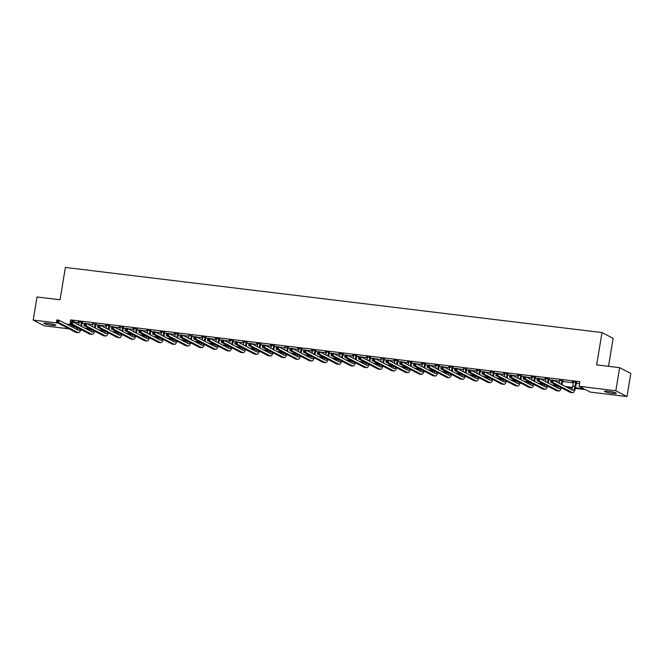 <?xml version="1.0" encoding="UTF-8"?>
<svg xmlns="http://www.w3.org/2000/svg" width="664" height="664" viewBox="0 0 664 664"><rect width="100%" height="100%" fill="white"/><g stroke="black" fill="none" stroke-linecap="round" stroke-linejoin="round"><path stroke-width="1" d="M47.841 323.285A6.034 0.714 9.4 0 1 55.726 325.277A6.034 0.714 9.4 0 1 51.701 325.294A6.034 0.714 9.4 0 1 43.816 323.302A6.034 0.714 9.4 0 1 47.841 323.285M608.481 391.32A6.034 0.714 9.4 0 1 616.358 393.304A6.034 0.714 9.4 0 1 612.332 393.32A6.034 0.714 9.4 0 1 604.456 391.337A6.034 0.714 9.4 0 1 608.481 391.32M608.506 366.32L613.138 338.358L601.999 332.564L65.387 267.443L60.034 299.763L37.018 296.974L33.2 320.056L58.009 323.069M601.999 332.564L596.645 364.876L619.661 367.673L630.8 373.467L626.982 396.557L590.23 392.092L585.465 389.61L575.406 388.39M81.191 329.651L80.543 330.249M69.147 328.863L44.339 325.85L33.2 320.056M619.661 367.673L615.843 390.756L626.982 396.557M96.023 324.14L92.91 323.766M123.479 327.476L119.321 326.671L120.367 327.095L119.893 329.966M150.944 330.805L146.777 330L147.831 330.431L147.35 333.303M178.4 334.141L174.242 333.328L175.288 333.76L174.815 336.631M205.865 337.47L201.698 336.665L202.752 337.096L202.271 339.968M233.321 340.798L229.155 339.993L230.209 340.424L229.736 343.296M260.778 344.135L256.619 343.329L257.665 343.753L257.192 346.633M288.242 347.463L285.13 347.089M315.699 350.799L311.541 349.994L312.586 350.418L312.113 353.298M343.163 354.128L338.997 353.323L340.051 353.754L339.57 356.626M370.62 357.464L366.453 356.659L367.507 357.083L367.034 359.963M398.085 360.793L393.918 359.988L394.964 360.419L394.491 363.291M425.541 364.129L421.374 363.324L422.428 363.748L421.955 366.628M452.997 367.458L448.839 366.652L449.885 367.084L449.412 369.956M480.462 370.794L476.296 369.989L477.35 370.412L476.868 373.284M507.918 374.123L503.752 373.317L504.806 373.749L504.333 376.621M535.383 377.459L531.217 376.654L532.262 377.077L531.789 379.949M562.84 380.787L559.727 380.414M575.555 387.776L583.864 388.78L579.099 386.299L579.863 381.684L70.708 319.899L75.48 322.38L79.057 322.812M82.062 323.177L84.262 323.443M86.926 323.766L92.794 324.48M95.79 324.845L97.99 325.111M100.654 325.435L106.522 326.148M109.518 326.514L111.718 326.779M114.382 327.103L120.25 327.817M123.255 328.182L125.446 328.448M128.111 328.771L133.979 329.477M136.983 329.842L139.183 330.108M141.847 330.431L147.707 331.145M150.711 331.51L152.911 331.776M155.575 332.1L161.443 332.813M164.44 333.179L166.639 333.444M169.303 333.768L175.172 334.482M178.168 334.839L180.367 335.113M183.032 335.436L188.9 336.142M191.904 336.507L194.095 336.772M196.76 337.096L202.628 337.81M205.632 338.175L207.832 338.441M210.496 338.764L216.356 339.478M219.361 339.843L221.56 340.109M224.224 340.433L230.093 341.147M233.089 341.503L235.288 341.777M237.953 342.093L243.821 342.807M246.825 343.172L249.017 343.437M251.681 343.761L257.549 344.475M260.554 344.84L262.753 345.106M265.409 345.429L271.277 346.143M274.282 346.508L276.481 346.774M279.146 347.098L285.005 347.803M288.01 348.168L290.209 348.434M292.874 348.758L298.742 349.471M301.738 349.837L303.938 350.102M306.602 350.426L312.47 351.14M315.475 351.505L317.666 351.771M320.33 352.094L326.198 352.808M329.203 353.173L331.402 353.439M334.058 353.763L339.926 354.468M342.931 354.833L345.131 355.099M347.795 355.423L353.663 356.136M356.659 356.502L358.859 356.767M361.523 357.091L367.391 357.805M370.387 358.17L372.587 358.435M375.251 358.759L381.119 359.473M384.124 359.83L386.315 360.104M388.979 360.428L394.848 361.133M397.852 361.498L400.052 361.764M402.708 362.087L408.576 362.801M411.58 363.166L413.78 363.432M416.444 363.756L422.312 364.47M425.309 364.835L427.508 365.1M430.172 365.424L436.041 366.138M439.037 366.495L441.236 366.769M443.901 367.084L449.769 367.798M452.773 368.163L454.964 368.429M457.629 368.752L463.497 369.466M466.501 369.831L468.701 370.097M471.357 370.421L477.225 371.134M480.23 371.5L482.429 371.765M485.094 372.089L490.962 372.794M493.958 373.16L496.157 373.425M498.822 373.749L504.69 374.463M507.686 374.828L509.886 375.094M512.55 375.417L518.418 376.131M521.423 376.496L523.614 376.762M526.278 377.086L532.146 377.799M535.151 378.165L537.35 378.43M540.006 378.754L545.874 379.459M548.879 379.825L551.078 380.09M553.743 380.414L559.611 381.128M562.607 381.493L573.339 382.796M576.335 383.161L579.548 383.551M576.568 382.456L572.401 381.651L573.455 382.074L572.775 386.182A4.714 1.602 -83.1 0 1 571.488 389.652M549.111 379.119L544.945 378.314L545.999 378.746L545.517 381.617M521.647 375.791L517.488 374.986L518.534 375.409L518.061 378.289M494.19 372.454L490.024 371.649L491.078 372.081L490.605 374.952M466.734 369.126L463.613 368.744M439.269 365.789L435.103 364.984L436.157 365.416L435.684 368.288M411.813 362.461L407.646 361.656L408.7 362.079L408.219 364.959M384.348 359.133L381.236 358.751M356.892 355.796L352.725 354.991L353.779 355.423L353.306 358.294M329.435 352.468L325.269 351.663L326.314 352.086L325.841 354.958M301.971 349.131L297.804 348.326L298.858 348.758L298.385 351.629M274.514 345.803L270.348 344.998L271.402 345.421L270.92 348.293M247.049 342.466L242.891 341.661L243.937 342.093L243.464 344.965M219.593 339.138L215.427 338.333L216.481 338.756L215.999 341.636M192.128 335.801L189.016 335.428M164.672 332.473L160.505 331.668L161.559 332.091L161.086 334.971M137.216 329.137L133.049 328.331L134.103 328.763L133.622 331.635M109.751 325.808L105.584 325.003L106.638 325.426L106.165 328.306M82.294 322.472L78.128 321.666L79.182 322.098L78.701 324.97M66.491 324.098L69.944 324.513L74.717 326.995L76.509 327.219M70.708 319.899L69.944 324.513M579.099 386.299L615.843 390.756M78.053 328.041L76.31 327.825L77.829 328.622M80.618 330.066L81.083 330.315M572.326 388.017L567.139 387.386M558.598 386.348L553.411 385.726M544.87 384.688L539.674 384.058M531.134 383.02L525.946 382.389M516.575 382.987A4.714 1.602 -83.1 0 0 517.414 381.335L512.218 380.721M502.839 381.327A4.714 1.602 -83.1 0 0 503.685 379.667L498.49 379.061M489.111 379.659A4.714 1.602 -83.1 0 0 489.957 378.007L484.761 377.393M476.221 376.355L471.025 375.724M462.484 374.687L457.297 374.056M448.756 373.027L443.569 372.396M434.19 372.994A4.714 1.602 -83.1 0 0 435.036 371.342L429.84 370.728M420.461 371.325A4.714 1.602 -83.1 0 0 421.308 369.674L416.112 369.059M406.733 369.665A4.714 1.602 -83.1 0 0 407.572 368.005L402.376 367.399M393.835 366.362L388.647 365.731M380.107 364.694L374.919 364.063M366.379 363.025L361.191 362.395M351.812 363A4.714 1.602 -83.1 0 0 352.659 361.341L347.455 360.735M338.084 361.332A4.714 1.602 -83.1 0 0 338.922 359.672L333.726 359.066M324.356 359.664A4.714 1.602 -83.1 0 0 325.194 358.012L319.998 357.398M310.619 357.996A4.714 1.602 -83.1 0 0 311.466 356.344L306.27 355.73M297.729 354.7L292.542 354.07M284.001 353.032L278.805 352.401M270.273 351.364L265.077 350.733M255.706 351.331A4.714 1.602 -83.1 0 0 256.545 349.679L251.349 349.065M241.97 349.671A4.714 1.602 -83.1 0 0 242.816 348.011L237.621 347.405M228.242 348.002A4.714 1.602 -83.1 0 0 229.088 346.351L223.892 345.736M214.513 346.334A4.714 1.602 -83.1 0 0 215.36 344.682L210.156 344.068M201.624 343.031L196.428 342.408M187.887 341.371L182.7 340.74M174.159 339.702L168.971 339.072M159.592 339.669A4.714 1.602 -83.1 0 0 160.439 338.017L155.243 337.403M145.864 338.009A4.714 1.602 -83.1 0 0 146.711 336.349L141.507 335.743M132.136 336.341A4.714 1.602 -83.1 0 0 132.974 334.681L127.778 334.075M118.408 334.673A4.714 1.602 -83.1 0 0 119.246 333.021L114.05 332.407M105.51 331.369L100.322 330.738M91.781 329.709L86.594 329.078M84.992 328.248L90.246 328.879M98.728 329.908L103.974 330.547M112.457 331.577L117.702 332.216M126.185 333.245L131.43 333.884M139.913 334.913L145.159 335.544M153.641 336.573L158.895 337.212M167.378 338.242L172.623 338.881M181.106 339.91L186.352 340.549M194.834 341.578L200.08 342.209M208.562 343.238L213.808 343.877M222.291 344.906L227.544 345.546M236.027 346.575L241.273 347.206M249.755 348.235L255.001 348.874M263.483 349.903L268.729 350.542M277.212 351.571L282.457 352.211M290.94 353.24L296.194 353.87M304.676 354.9L309.922 355.539M318.405 356.568L323.65 357.207M332.133 358.236L337.378 358.875M345.861 359.905L351.107 360.535M359.589 361.565L364.843 362.204M373.326 363.233L378.571 363.872M387.054 364.901L392.299 365.532M400.782 366.569L406.028 367.2M414.51 368.229L419.756 368.869M428.239 369.898L433.492 370.537M441.975 371.566L447.221 372.197M455.703 373.226L460.949 373.865M469.431 374.894L474.677 375.533M483.16 376.563L488.405 377.202M496.896 378.231L502.142 378.862M510.624 379.891L515.87 380.53M524.352 381.559L529.598 382.198M538.081 383.228L543.326 383.867M551.809 384.896L557.054 385.527M565.545 386.556L572.517 387.402M75.48 322.38L75.339 323.219M74.825 326.339L74.717 326.995M575.655 382.339L574.974 386.456A4.714 1.602 -83.1 0 1 572.899 390.349A4.714 1.602 -83.1 0 1 572.708 390.291L553.303 380.19L552.921 382.497L572.326 392.598A7.072 2.399 96.9 0 0 572.617 392.69A7.072 2.399 96.9 0 0 575.729 386.846L576.41 382.73L575.821 382.066M576.734 382.173L576.41 382.73M551.983 381.526L552.921 382.497L550.722 382.232L551.103 379.924L553.303 380.19L551.261 380.489L551.103 381.418L551.983 381.526L552.141 380.596M551.103 381.418L550.722 382.232L570.127 392.324A7.072 2.399 96.9 0 0 570.418 392.424L572.617 392.69M551.103 379.924L551.261 380.489M559.661 380.098L559.254 383.286M563.006 380.505L562.682 381.061L561.927 380.671L561.321 384.356M562.068 384.755L562.682 381.061M560.516 387.328A4.714 1.602 -83.1 0 1 559.171 388.681A4.714 1.602 -83.1 0 1 558.98 388.623L539.575 378.522L539.193 380.829L558.598 390.93A7.072 2.399 96.9 0 0 558.889 391.021A7.072 2.399 96.9 0 0 561.379 387.776M558.607 386.332A4.714 1.602 -83.1 0 1 557.76 387.992M538.255 379.858L539.193 380.829L536.993 380.563L537.375 378.256L539.575 378.522L537.533 378.829L537.375 379.75L538.255 379.858L538.413 378.936M537.375 379.75L536.993 380.563L556.39 390.664A7.072 2.399 96.9 0 0 556.689 390.756L558.889 391.021M537.375 378.256L537.533 378.829M549.269 378.845L548.954 379.401L548.198 379.003L547.584 382.696M548.339 383.087L548.954 379.401M546.787 385.668A4.714 1.602 -83.1 0 1 545.443 387.021A4.714 1.602 -83.1 0 1 545.244 386.954L525.846 376.861L525.465 379.169L544.862 389.262A7.072 2.399 96.9 0 0 545.161 389.353A7.072 2.399 96.9 0 0 547.642 386.108M544.87 384.663A4.714 1.602 -83.1 0 1 544.032 386.323M524.527 378.189L525.465 379.169L523.265 378.903L523.647 376.588L525.846 376.861L523.796 377.16L523.647 378.082L524.527 378.189L524.676 377.268M523.647 378.082L523.265 378.903L542.662 388.996A7.072 2.399 96.9 0 0 542.961 389.087L545.161 389.353M523.647 376.588L523.796 377.16M535.541 377.177L535.217 377.733L534.47 377.343L533.856 381.028M534.611 381.418L535.217 377.733M533.059 383.999A4.714 1.602 -83.1 0 1 531.715 385.352A4.714 1.602 -83.1 0 1 531.515 385.286L512.118 375.193L511.736 377.501L531.134 387.593A7.072 2.399 96.9 0 0 531.432 387.693A7.072 2.399 96.9 0 0 533.914 384.448M531.142 383.003A4.714 1.602 -83.1 0 1 530.304 384.655M510.799 376.521L511.736 377.501L509.537 377.235L509.919 374.928L512.118 375.193L510.068 375.492L509.919 376.422L510.799 376.521L510.948 375.6M509.919 376.422L509.537 377.235L528.934 387.328A7.072 2.399 96.9 0 0 529.233 387.427L531.432 387.693M509.919 374.928L510.068 375.492M521.813 375.509L521.489 376.065L520.734 375.675L520.128 379.36M520.883 379.75L521.489 376.065M519.331 382.331A4.714 1.602 -83.1 0 1 517.986 383.684A4.714 1.602 -83.1 0 1 517.787 383.626L498.382 373.525L498 375.832L517.405 385.933A7.072 2.399 96.9 0 0 517.696 386.025A7.072 2.399 96.9 0 0 520.186 382.779M497.07 374.861L498 375.832L495.8 375.567L496.182 373.259L498.382 373.525L496.34 373.832L496.191 374.753L497.07 374.861L497.22 373.932M496.191 374.753L495.8 375.567L515.206 385.668A7.072 2.399 96.9 0 0 515.496 385.759L517.696 386.025M496.182 373.259L496.34 373.832M508.084 373.84L507.761 374.396L507.005 374.006L506.4 377.692M507.147 378.09L507.761 374.396M505.603 380.663A4.714 1.602 -83.1 0 1 504.25 382.016A4.714 1.602 -83.1 0 1 504.059 381.958L484.654 371.857L484.272 374.172L503.677 384.265A7.072 2.399 96.9 0 0 503.968 384.356A7.072 2.399 96.9 0 0 506.458 381.111M483.334 373.193L484.272 374.172L482.072 373.898L482.454 371.591L484.654 371.857L482.612 372.164L482.454 373.085L483.334 373.193L483.492 372.272M482.454 373.085L482.072 373.898L501.478 383.999A7.072 2.399 96.9 0 0 501.768 384.091L503.968 384.356M482.454 371.591L482.612 372.164M494.348 372.18L494.033 372.736L493.277 372.346L492.671 376.031M493.418 376.422L494.033 372.736M491.866 379.003A4.714 1.602 -83.1 0 1 490.522 380.356A4.714 1.602 -83.1 0 1 490.331 380.289L470.925 370.197L470.544 372.504L489.949 382.597A7.072 2.399 96.9 0 0 490.239 382.688A7.072 2.399 96.9 0 0 492.729 379.443M469.606 371.525L470.544 372.504L468.344 372.238L468.726 369.931L470.925 370.197L468.884 370.495L468.726 371.417L469.606 371.525L469.763 370.603M468.726 371.417L468.344 372.238L487.741 382.331A7.072 2.399 96.9 0 0 488.04 382.422L490.239 382.688M468.726 369.931L468.884 370.495M480.62 370.512L480.304 371.068L479.549 370.678L478.935 374.363M479.69 374.753L480.304 371.068M478.138 377.335A4.714 1.602 -83.1 0 1 476.793 378.688A4.714 1.602 -83.1 0 1 476.594 378.621L457.197 368.528L456.815 370.836L476.212 380.937A7.072 2.399 96.9 0 0 476.511 381.028A7.072 2.399 96.9 0 0 478.993 377.783M476.221 376.339A4.714 1.602 -83.1 0 1 475.382 377.99M455.877 369.856L456.815 370.836L454.616 370.57L454.998 368.263L457.197 368.528L455.147 368.827L454.998 369.757L455.877 369.856L456.027 368.935M454.998 369.757L454.616 370.57L474.013 380.663A7.072 2.399 96.9 0 0 474.312 380.762L476.511 381.028M454.998 368.263L455.147 368.827M463.555 368.437L463.14 371.624M466.892 368.844L466.568 369.4L465.821 369.01L465.207 372.695M465.962 373.085L466.568 369.4M464.41 375.666A4.714 1.602 -83.1 0 1 463.065 377.019A4.714 1.602 -83.1 0 1 462.866 376.961L443.469 366.86L443.087 369.167L462.484 379.268A7.072 2.399 96.9 0 0 462.783 379.36A7.072 2.399 96.9 0 0 465.265 376.114M462.493 374.67A4.714 1.602 -83.1 0 1 461.654 376.322M442.149 368.196L443.087 369.167L440.888 368.902L441.269 366.594L443.469 366.86L441.419 367.167L441.269 368.088L442.149 368.196L442.299 367.267M441.269 368.088L440.888 368.902L460.285 379.003A7.072 2.399 96.9 0 0 460.584 379.094L462.783 379.36M441.269 366.594L441.419 367.167M453.163 367.175L452.84 367.731L452.084 367.341L451.478 371.035M452.234 371.425L452.84 367.731M450.682 373.998A4.714 1.602 -83.1 0 1 449.337 375.351A4.714 1.602 -83.1 0 1 449.138 375.293L429.732 365.192L429.351 367.507L448.756 377.6A7.072 2.399 96.9 0 0 449.047 377.692A7.072 2.399 96.9 0 0 451.537 374.446M448.764 373.002A4.714 1.602 -83.1 0 1 447.918 374.662M428.421 366.528L429.351 367.507L427.151 367.233L427.533 364.926L429.732 365.192L427.691 365.499L427.533 366.42L428.421 366.528L428.57 365.607M427.533 366.42L427.151 367.233L446.557 377.335A7.072 2.399 96.9 0 0 446.847 377.426L449.047 377.692M427.533 364.926L427.691 365.499M439.435 365.515L439.111 366.072L438.356 365.681L437.75 369.367M438.497 369.757L439.111 366.072M436.954 372.338A4.714 1.602 -83.1 0 1 435.601 373.691A4.714 1.602 -83.1 0 1 435.41 373.624L416.004 363.532L415.623 365.839L435.028 375.932A7.072 2.399 96.9 0 0 435.318 376.031A7.072 2.399 96.9 0 0 437.808 372.778M414.685 364.86L415.623 365.839L413.423 365.573L413.805 363.266L416.004 363.532L413.962 363.831L413.805 364.752L414.685 364.86L414.842 363.938M413.805 364.752L413.423 365.573L432.828 375.666A7.072 2.399 96.9 0 0 433.119 375.758L435.318 376.031M413.805 363.266L413.962 363.831M425.699 363.847L425.383 364.403L424.628 364.013L424.014 367.698M424.769 368.088L425.383 364.403M423.217 370.67A4.714 1.602 -83.1 0 1 421.872 372.023A4.714 1.602 -83.1 0 1 421.681 371.956L402.276 361.863L401.894 364.171L421.291 374.272A7.072 2.399 96.9 0 0 421.59 374.363A7.072 2.399 96.9 0 0 424.08 371.118M400.956 363.2L401.894 364.171L399.695 363.905L400.077 361.598L402.276 361.863L400.234 362.162L400.077 363.092L400.956 363.2L401.114 362.27M400.077 363.092L399.695 363.905L419.092 373.998A7.072 2.399 96.9 0 0 419.391 374.098L421.59 374.363M400.077 361.598L400.234 362.162M411.971 362.179L411.655 362.735L410.9 362.345L410.286 366.03M411.041 366.428L411.655 362.735M409.489 369.001A4.714 1.602 -83.1 0 1 408.144 370.354A4.714 1.602 -83.1 0 1 407.945 370.296L388.548 360.195L388.166 362.502L407.563 372.604A7.072 2.399 96.9 0 0 407.862 372.695A7.072 2.399 96.9 0 0 410.344 369.45M387.228 361.531L388.166 362.502L385.967 362.237L386.348 359.929L388.548 360.195L386.498 360.502L386.348 361.423L387.228 361.531L387.378 360.61M386.348 361.423L385.967 362.237L405.364 372.338A7.072 2.399 96.9 0 0 405.662 372.429L407.862 372.695M386.348 359.929L386.498 360.502M398.242 360.51L397.919 361.075L397.172 360.676L396.557 364.37M397.313 364.76L397.919 361.075M395.761 367.333A4.714 1.602 -83.1 0 1 394.416 368.686A4.714 1.602 -83.1 0 1 394.217 368.628L374.82 358.535L374.438 360.842L393.835 370.935A7.072 2.399 96.9 0 0 394.134 371.027A7.072 2.399 96.9 0 0 396.615 367.781M393.843 366.337A4.714 1.602 -83.1 0 1 393.005 367.997M373.5 359.863L374.438 360.842L372.23 360.577L372.62 358.261L374.82 358.535L372.77 358.834L372.62 359.755L373.5 359.863L373.649 358.942M372.62 359.755L372.23 360.577L391.635 370.67A7.072 2.399 96.9 0 0 391.934 370.761L394.134 371.027M372.62 358.261L372.77 358.834M381.178 358.444L380.762 361.623M384.514 358.851L384.19 359.407L383.435 359.017L382.829 362.702M383.584 363.092L384.19 359.407M382.032 365.673A4.714 1.602 -83.1 0 1 380.688 367.026A4.714 1.602 -83.1 0 1 380.489 366.96L361.083 356.867L360.701 359.174L380.107 369.267A7.072 2.399 96.9 0 0 380.397 369.367A7.072 2.399 96.9 0 0 382.887 366.113M380.115 364.677A4.714 1.602 -83.1 0 1 379.268 366.329M359.772 358.195L360.701 359.174L358.502 358.909L358.884 356.601L361.083 356.867L359.041 357.166L358.884 358.087L359.772 358.195L359.921 357.273M358.884 358.087L358.502 358.909L377.907 369.001A7.072 2.399 96.9 0 0 378.198 369.093L380.397 369.367M358.884 356.601L359.041 357.166M370.786 357.182L370.462 357.738L369.707 357.348L369.101 361.033M369.848 361.423L370.462 357.738M368.304 364.005A4.714 1.602 -83.1 0 1 366.951 365.358A4.714 1.602 -83.1 0 1 366.76 365.3L347.355 355.198L346.973 357.506L366.379 367.607A7.072 2.399 96.9 0 0 366.669 367.698A7.072 2.399 96.9 0 0 369.159 364.453M366.387 363.009A4.714 1.602 -83.1 0 1 365.54 364.661M346.035 356.535L346.973 357.506L344.774 357.24L345.156 354.933L347.355 355.198L345.313 355.497L345.156 356.427L346.035 356.535L346.193 355.605M345.156 356.427L344.774 357.24L364.179 367.341A7.072 2.399 96.9 0 0 364.47 367.433L366.669 367.698M345.156 354.933L345.313 355.497M357.049 355.514L356.734 356.07L355.979 355.68L355.364 359.365M356.12 359.763L356.734 356.07M354.568 362.337A4.714 1.602 -83.1 0 1 353.223 363.689A4.714 1.602 -83.1 0 1 353.032 363.631L333.627 353.53L333.245 355.838L352.642 365.939A7.072 2.399 96.9 0 0 352.941 366.03A7.072 2.399 96.9 0 0 355.431 362.785M332.307 354.866L333.245 355.838L331.046 355.572L331.427 353.265L333.627 353.53L331.577 353.837L331.427 354.759L332.307 354.866L332.465 353.945M331.427 354.759L331.046 355.572L350.443 365.673A7.072 2.399 96.9 0 0 350.741 365.764L352.941 366.03M331.427 353.265L331.577 353.837M343.321 353.854L342.998 354.41L342.25 354.012L341.636 357.705M342.392 358.095L342.998 354.41M340.839 360.676A4.714 1.602 -83.1 0 1 339.495 362.029A4.714 1.602 -83.1 0 1 339.296 361.963L319.899 351.87L319.517 354.178L338.914 364.27A7.072 2.399 96.9 0 0 339.213 364.362A7.072 2.399 96.9 0 0 341.694 361.116M318.579 353.198L319.517 354.178L317.317 353.912L317.699 351.596L319.899 351.87L317.849 352.169L317.699 353.09L318.579 353.198L318.728 352.277M317.699 353.09L317.317 353.912L336.714 364.005A7.072 2.399 96.9 0 0 337.013 364.096L339.213 364.362M317.699 351.596L317.849 352.169M329.593 352.186L329.269 352.742L328.522 352.352L327.908 356.037M328.663 356.427L329.269 352.742M327.111 359.008A4.714 1.602 -83.1 0 1 325.767 360.361A4.714 1.602 -83.1 0 1 325.567 360.295L306.17 350.202L305.789 352.509L325.186 362.602A7.072 2.399 96.9 0 0 325.484 362.702A7.072 2.399 96.9 0 0 327.966 359.456M304.851 351.53L305.789 352.509L303.581 352.244L303.971 349.936L306.17 350.202L304.12 350.501L303.971 351.43L304.851 351.53L305 350.609M303.971 351.43L303.581 352.244L322.986 362.337A7.072 2.399 96.9 0 0 323.277 362.436L325.484 362.702M303.971 349.936L304.12 350.501M315.865 350.517L315.541 351.073L314.786 350.683L314.18 354.368M314.935 354.759L315.541 351.073M313.383 357.34A4.714 1.602 -83.1 0 1 312.038 358.693A4.714 1.602 -83.1 0 1 311.839 358.635L292.434 348.534L292.052 350.841L311.457 360.942A7.072 2.399 96.9 0 0 311.748 361.033A7.072 2.399 96.9 0 0 314.238 357.788M291.114 349.87L292.052 350.841L289.853 350.575L290.234 348.268L292.434 348.534L290.392 348.841L290.234 349.762L291.114 349.87L291.272 348.94M290.234 349.762L289.853 350.575L309.258 360.676A7.072 2.399 96.9 0 0 309.548 360.768L311.748 361.033M290.234 348.268L290.392 348.841M302.137 348.849L301.813 349.405L301.058 349.015L300.452 352.7M301.199 353.099L301.813 349.405M299.655 355.672A4.714 1.602 -83.1 0 1 298.302 357.024A4.714 1.602 -83.1 0 1 298.111 356.966L278.706 346.865L278.324 349.181L297.729 359.274A7.072 2.399 96.9 0 0 298.02 359.365A7.072 2.399 96.9 0 0 300.51 356.12M297.738 354.676A4.714 1.602 -83.1 0 1 296.891 356.336M277.386 348.202L278.324 349.181L276.124 348.907L276.506 346.6L278.706 346.865L276.664 347.172L276.506 348.094L277.386 348.202L277.544 347.28M276.506 348.094L276.124 348.907L295.53 359.008A7.072 2.399 96.9 0 0 295.82 359.099L298.02 359.365M276.506 346.6L276.664 347.172M285.063 346.782L284.648 349.961M288.4 347.189L288.085 347.745L287.329 347.355L286.715 351.04M287.471 351.43L288.085 347.745M285.918 354.012A4.714 1.602 -83.1 0 1 284.574 355.364A4.714 1.602 -83.1 0 1 284.383 355.298L264.977 345.205L264.596 347.513L283.993 357.606A7.072 2.399 96.9 0 0 284.292 357.705A7.072 2.399 96.9 0 0 286.782 354.452M284.009 353.016A4.714 1.602 -83.1 0 1 283.163 354.667M263.658 346.533L264.596 347.513L262.396 347.247L262.778 344.94L264.977 345.205L262.927 345.504L262.778 346.425L263.658 346.533L263.815 345.612M262.778 346.425L262.396 347.247L281.793 357.34A7.072 2.399 96.9 0 0 282.092 357.431L284.292 357.705M262.778 344.94L262.927 345.504M274.672 345.521L274.348 346.077L273.601 345.687L272.987 349.372M273.742 349.762L274.348 346.077M272.19 352.343A4.714 1.602 -83.1 0 1 270.846 353.696A4.714 1.602 -83.1 0 1 270.646 353.63L251.249 343.537L250.867 345.844L270.265 355.945A7.072 2.399 96.9 0 0 270.563 356.037A7.072 2.399 96.9 0 0 273.045 352.791M270.273 351.347A4.714 1.602 -83.1 0 1 269.435 352.999M249.93 344.865L250.867 345.844L248.668 345.579L249.05 343.271L251.249 343.537L249.199 343.836L249.05 344.765L249.93 344.865L250.079 343.944M249.05 344.765L248.668 345.579L268.065 355.672A7.072 2.399 96.9 0 0 268.364 355.771L270.563 356.037M249.05 343.271L249.199 343.836M260.944 343.852L260.62 344.408L259.873 344.018L259.259 347.704M260.014 348.094L260.62 344.408M258.462 350.675A4.714 1.602 -83.1 0 1 257.117 352.028A4.714 1.602 -83.1 0 1 256.918 351.97L237.521 341.869L237.139 344.176L256.536 354.277A7.072 2.399 96.9 0 0 256.835 354.368A7.072 2.399 96.9 0 0 259.317 351.123M236.201 343.205L237.139 344.176L234.931 343.911L235.313 341.603L237.521 341.869L235.471 342.176L235.322 343.097L236.201 343.205L236.351 342.275M235.322 343.097L234.931 343.911L254.337 354.012A7.072 2.399 96.9 0 0 254.627 354.103L256.835 354.368M235.313 341.603L235.471 342.176M247.216 342.184L246.892 342.748L246.136 342.35L245.531 346.044M246.286 346.434L246.892 342.748M244.734 349.007A4.714 1.602 -83.1 0 1 243.389 350.36A4.714 1.602 -83.1 0 1 243.19 350.301L223.785 340.209L223.403 342.516L242.808 352.609A7.072 2.399 96.9 0 0 243.099 352.7A7.072 2.399 96.9 0 0 245.589 349.455M222.465 341.537L223.403 342.516L221.203 342.242L221.585 339.935L223.785 340.209L221.743 340.507L221.585 341.429L222.465 341.537L222.623 340.615M221.585 341.429L221.203 342.242L240.609 352.343A7.072 2.399 96.9 0 0 240.899 352.435L243.099 352.7M221.585 339.935L221.743 340.507M233.487 340.524L233.164 341.08L232.408 340.69L231.802 344.375M232.549 344.765L233.164 341.08M231.006 347.347A4.714 1.602 -83.1 0 1 229.653 348.7A4.714 1.602 -83.1 0 1 229.462 348.633L210.056 338.54L209.675 340.848L229.08 350.941A7.072 2.399 96.9 0 0 229.371 351.04A7.072 2.399 96.9 0 0 231.861 347.787M208.737 339.868L209.675 340.848L207.475 340.582L207.857 338.275L210.056 338.54L208.015 338.839L207.857 339.76L208.737 339.868L208.894 338.947M207.857 339.76L207.475 340.582L226.881 350.675A7.072 2.399 96.9 0 0 227.171 350.766L229.371 351.04M207.857 338.275L208.015 338.839M219.751 338.856L219.435 339.412L218.68 339.022L218.066 342.707M218.821 343.097L219.435 339.412M217.269 345.678A4.714 1.602 -83.1 0 1 215.924 347.031A4.714 1.602 -83.1 0 1 215.725 346.973L196.328 336.872L195.946 339.179L215.343 349.281A7.072 2.399 96.9 0 0 215.642 349.372A7.072 2.399 96.9 0 0 218.132 346.127M195.008 338.208L195.946 339.179L193.747 338.914L194.129 336.606L196.328 336.872L194.278 337.171L194.129 338.101L195.008 338.208L195.158 337.279M194.129 338.101L193.747 338.914L213.144 349.007A7.072 2.399 96.9 0 0 213.443 349.106L215.642 349.372M194.129 336.606L194.278 337.171M206.023 337.188L205.699 337.744L204.952 337.353L204.338 341.039M205.093 341.437L205.699 337.744M203.541 344.01A4.714 1.602 -83.1 0 1 202.196 345.363A4.714 1.602 -83.1 0 1 201.997 345.305L182.6 335.204L182.218 337.511L201.615 347.612A7.072 2.399 96.9 0 0 201.914 347.704A7.072 2.399 96.9 0 0 204.396 344.458M201.624 343.014A4.714 1.602 -83.1 0 1 200.785 344.674M181.28 336.54L182.218 337.511L180.019 337.246L180.4 334.938L182.6 335.204L180.55 335.511L180.4 336.432L181.28 336.54L181.43 335.619M180.4 336.432L180.019 337.246L199.416 347.347A7.072 2.399 96.9 0 0 199.715 347.438L201.914 347.704M180.4 334.938L180.55 335.511M188.958 335.121L188.543 338.3M192.294 335.519L191.971 336.084L191.224 335.685L190.609 339.379M191.365 339.769L191.971 336.084M189.813 342.35A4.714 1.602 -83.1 0 1 188.468 343.703A4.714 1.602 -83.1 0 1 188.269 343.637L168.872 333.544L168.49 335.851L187.887 345.944A7.072 2.399 96.9 0 0 188.186 346.035A7.072 2.399 96.9 0 0 190.668 342.79M187.895 341.346A4.714 1.602 -83.1 0 1 187.057 343.006M167.552 334.872L168.49 335.851L166.282 335.586L166.664 333.27L168.872 333.544L166.822 333.843L166.672 334.764L167.552 334.872L167.702 333.95M166.672 334.764L166.282 335.586L185.688 345.678A7.072 2.399 96.9 0 0 185.978 345.77L188.186 346.035M166.664 333.27L166.822 333.843M178.566 333.859L178.242 334.415L177.487 334.025L176.881 337.71M177.637 338.101L178.242 334.415M176.084 340.682A4.714 1.602 -83.1 0 1 174.74 342.035A4.714 1.602 -83.1 0 1 174.541 341.968L155.135 331.875L154.753 334.183L174.159 344.276A7.072 2.399 96.9 0 0 174.449 344.375A7.072 2.399 96.9 0 0 176.939 341.13M174.167 339.686A4.714 1.602 -83.1 0 1 173.321 341.337M153.816 333.203L154.753 334.183L152.554 333.917L152.936 331.61L155.135 331.875L153.093 332.174L152.936 333.096L153.816 333.203L153.973 332.282M152.936 333.096L152.554 333.917L171.959 344.01A7.072 2.399 96.9 0 0 172.25 344.101L174.449 344.375M152.936 331.61L153.093 332.174M164.838 332.191L164.514 332.747L163.759 332.357L163.153 336.042M163.9 336.432L164.514 332.747M162.356 339.013A4.714 1.602 -83.1 0 1 161.003 340.366A4.714 1.602 -83.1 0 1 160.812 340.308L141.407 330.207L141.025 332.515L160.431 342.616A7.072 2.399 96.9 0 0 160.721 342.707A7.072 2.399 96.9 0 0 163.211 339.462M140.087 331.543L141.025 332.515L138.826 332.249L139.208 329.942L141.407 330.207L139.365 330.506L139.208 331.436L140.087 331.543L140.245 330.614M139.208 331.436L138.826 332.249L158.231 342.35A7.072 2.399 96.9 0 0 158.522 342.441L160.721 342.707M139.208 329.942L139.365 330.506M151.102 330.523L150.786 331.079L150.031 330.689L149.417 334.374M150.172 334.772L150.786 331.079M148.62 337.345A4.714 1.602 -83.1 0 1 147.275 338.698A4.714 1.602 -83.1 0 1 147.076 338.64L127.679 328.539L127.297 330.855L146.694 340.947A7.072 2.399 96.9 0 0 146.993 341.039A7.072 2.399 96.9 0 0 149.483 337.793M126.359 329.875L127.297 330.855L125.098 330.581L125.479 328.273L127.679 328.539L125.629 328.846L125.479 329.767L126.359 329.875L126.509 328.954M125.479 329.767L125.098 330.581L144.495 340.682A7.072 2.399 96.9 0 0 144.793 340.773L146.993 341.039M125.479 328.273L125.629 328.846M137.373 328.863L137.05 329.419L136.303 329.02L135.688 332.714M136.444 333.104L137.05 329.419M134.892 335.685A4.714 1.602 -83.1 0 1 133.547 337.038A4.714 1.602 -83.1 0 1 133.348 336.972L113.951 326.879L113.569 329.186L132.966 339.279A7.072 2.399 96.9 0 0 133.265 339.37A7.072 2.399 96.9 0 0 135.746 336.125M112.631 328.207L113.569 329.186L111.369 328.921L111.751 326.605L113.951 326.879L111.901 327.178L111.751 328.099L112.631 328.207L112.78 327.286M111.751 328.099L111.369 328.921L130.767 339.013A7.072 2.399 96.9 0 0 131.065 339.105L133.265 339.37M111.751 326.605L111.901 327.178M123.645 327.194L123.321 327.75L122.574 327.36L121.96 331.046M122.715 331.436L123.321 327.75M121.163 334.017A4.714 1.602 -83.1 0 1 119.819 335.37A4.714 1.602 -83.1 0 1 119.62 335.303L100.222 325.211L99.841 327.518L119.238 337.619A7.072 2.399 96.9 0 0 119.537 337.71A7.072 2.399 96.9 0 0 122.018 334.465M98.903 326.539L99.841 327.518L97.633 327.252L98.015 324.945L100.222 325.211L98.172 325.509L98.023 326.439L98.903 326.539L99.052 325.617M98.023 326.439L97.633 327.252L117.038 337.345A7.072 2.399 96.9 0 0 117.329 337.445L119.537 337.71M98.015 324.945L98.172 325.509M109.917 325.526L109.593 326.082L108.838 325.692L108.232 329.377M108.979 329.767L109.593 326.082M107.435 332.349A4.714 1.602 -83.1 0 1 106.091 333.702A4.714 1.602 -83.1 0 1 105.891 333.643L86.486 323.542L86.104 325.85L105.51 335.951A7.072 2.399 96.9 0 0 105.8 336.042A7.072 2.399 96.9 0 0 108.29 332.797M105.518 331.353A4.714 1.602 -83.1 0 1 104.671 333.004M85.166 324.879L86.104 325.85L83.905 325.584L84.286 323.277L86.486 323.542L84.444 323.849L84.286 324.771L85.166 324.879L85.324 323.949M84.286 324.771L83.905 325.584L103.31 335.685A7.072 2.399 96.9 0 0 103.601 335.776L105.8 336.042M84.286 323.277L84.444 323.849M92.844 323.459L92.437 326.638M96.189 323.858L95.865 324.414L95.11 324.024L94.504 327.717M95.251 328.107L95.865 324.414M93.699 330.68A4.714 1.602 -83.1 0 1 92.354 332.033A4.714 1.602 -83.1 0 1 92.163 331.975L72.758 321.874L72.376 324.19L91.781 334.282A7.072 2.399 96.9 0 0 92.072 334.374A7.072 2.399 96.9 0 0 94.562 331.128M91.79 329.684A4.714 1.602 -83.1 0 1 90.943 331.344M71.438 323.21L72.376 324.19L70.176 323.916L70.558 321.608L72.758 321.874L70.716 322.181L70.558 323.102L71.438 323.21L71.596 322.289M70.558 323.102L70.176 323.916L89.582 334.017A7.072 2.399 96.9 0 0 89.872 334.108L92.072 334.374M70.558 321.608L70.716 322.181M82.452 322.198L82.137 322.754L81.381 322.364L80.767 326.049M81.523 326.439L82.137 322.754M79.97 329.02A4.714 1.602 -83.1 0 1 78.626 330.373A4.714 1.602 -83.1 0 1 78.427 330.307L59.03 320.214L58.648 322.521L78.045 332.614A7.072 2.399 96.9 0 0 78.344 332.714A7.072 2.399 96.9 0 0 80.834 329.46M78.061 328.024A4.714 1.602 -83.1 0 1 77.215 329.676M57.71 321.542L58.648 322.521L56.448 322.256L56.83 319.948L59.03 320.214L56.98 320.513L56.83 321.434L57.71 321.542L57.859 320.621M56.83 321.434L56.448 322.256L75.845 332.349A7.072 2.399 96.9 0 0 76.144 332.44L78.344 332.714M56.83 319.948L56.98 320.513M574.974 386.456L572.775 386.182M572.326 392.598L570.127 392.324M558.598 390.93L556.39 390.664M544.862 389.262L542.662 388.996M531.134 387.593L528.934 387.328M517.405 385.933L515.206 385.668M503.677 384.265L501.478 383.999M489.949 382.597L487.741 382.331M476.212 380.937L474.013 380.663M462.484 379.268L460.285 379.003M448.756 377.6L446.557 377.335M435.028 375.932L432.828 375.666M421.291 374.272L419.092 373.998M407.563 372.604L405.364 372.338M393.835 370.935L391.635 370.67M380.107 369.267L377.907 369.001M366.379 367.607L364.179 367.341M352.642 365.939L350.443 365.673M338.914 364.27L336.714 364.005M325.186 362.602L322.986 362.337M311.457 360.942L309.258 360.676M297.729 359.274L295.53 359.008M283.993 357.606L281.793 357.34M270.265 355.945L268.065 355.672M256.536 354.277L254.337 354.012M242.808 352.609L240.609 352.343M229.08 350.941L226.881 350.675M215.343 349.281L213.144 349.007M201.615 347.612L199.416 347.347M187.887 345.944L185.688 345.678M174.159 344.276L171.959 344.01M160.431 342.616L158.231 342.35M146.694 340.947L144.495 340.682M132.966 339.279L130.767 339.013M119.238 337.619L117.038 337.345M105.51 335.951L103.31 335.685M91.781 334.282L89.582 334.017M78.045 332.614L75.845 332.349"/></g></svg>
